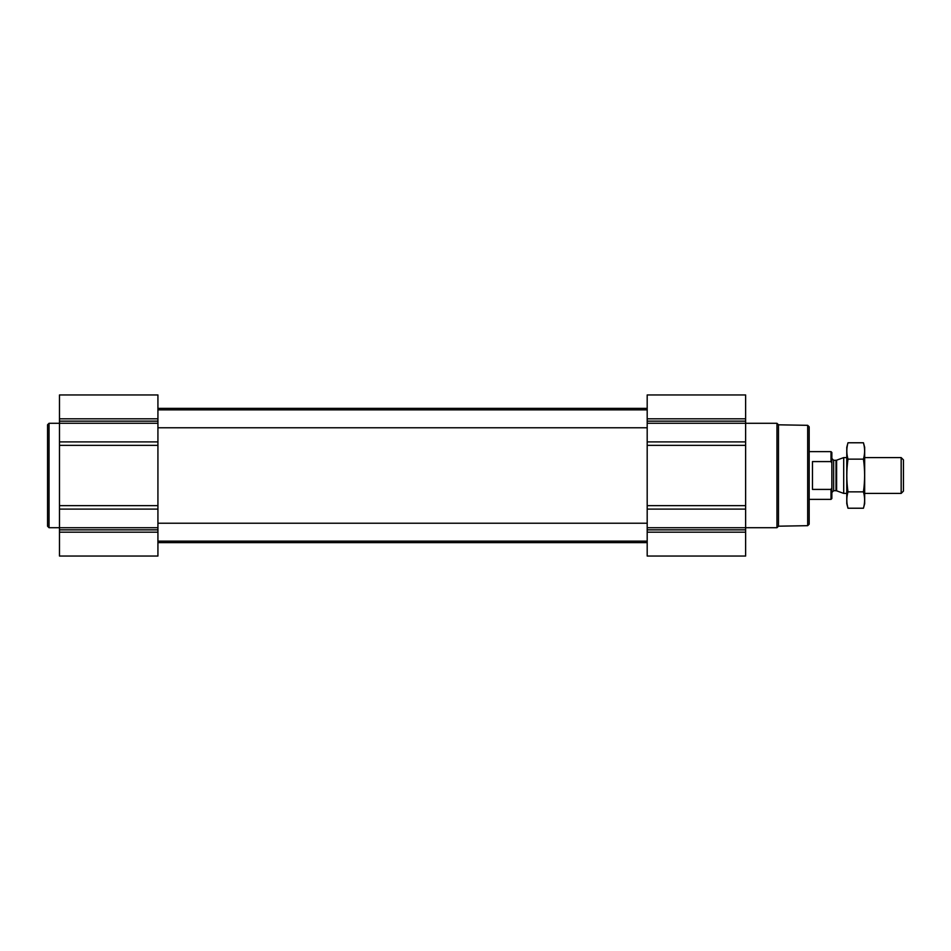 <?xml version="1.0" encoding="UTF-8"?>
<svg xmlns="http://www.w3.org/2000/svg" width="951" height="951" viewBox="0 0 951 951"><rect width="100%" height="100%" fill="white"/><g stroke="black" fill="none" stroke-linecap="round" stroke-linejoin="round"><path stroke-width="1.43" d="M745.632 532.18L745.632 394.95L647.191 394.95L647.191 556.05L745.632 556.05L745.632 532.18L647.191 532.18M157.925 532.18L157.925 394.95L59.485 394.95L59.485 556.05L157.925 556.05L157.925 532.18L59.485 532.18M807.684 425.323L807.684 525.677L809.182 524.191L809.182 426.809L807.684 425.323L778.477 424.812L776.955 423.29L745.632 423.29M807.684 525.677L778.477 526.188L778.477 424.812M778.477 526.188L776.955 527.71L776.955 423.29M59.485 527.71L49.036 527.71L49.036 423.29L59.485 423.29M49.036 527.71L47.55 526.212L47.55 424.788L49.036 423.29M831.638 488.315L831.008 489.408L831.008 499.37L831.852 498.526L831.852 452.474L831.008 451.63L809.182 451.63M831.852 463.089L831.008 461.592L831.008 451.63M831.008 489.408L812.463 489.408L812.463 461.592L831.008 461.592M901.168 457.597L901.168 493.403L903.45 491.108L903.45 459.892L901.168 457.597L864.673 457.597M846.77 493.403L843.703 493.403L843.703 457.597L846.77 457.597M847.983 442.774L846.77 447.303L846.77 503.697L847.983 508.226C846.438 502.77 846.438 497.314 847.983 491.857C846.438 481.099 846.438 470.186 847.983 459.143C846.438 453.686 846.438 448.23 847.983 442.774L863.449 442.774C864.994 448.23 864.994 453.686 863.449 459.143C864.994 469.901 864.994 480.814 863.449 491.857C864.994 497.314 864.994 502.77 863.449 508.226L847.983 508.226L847.258 504.957M864.186 446.043L863.449 442.774L864.673 447.303L864.673 503.697L863.449 508.226M847.983 459.143L863.449 459.143M847.983 491.857L863.449 491.857M745.632 418.82L647.191 418.82M745.632 421.138L647.191 421.138M745.632 423.254L647.191 423.254M745.632 441.894L647.191 441.894M745.632 445.341L647.191 445.341M745.632 505.659L647.191 505.659M745.632 509.106L647.191 509.106M745.632 527.746L647.191 527.746M745.632 529.862L647.191 529.862M157.925 418.82L59.485 418.82M157.925 421.138L59.485 421.138M157.925 423.254L59.485 423.254M157.925 441.894L59.485 441.894M157.925 445.341L59.485 445.341M157.925 505.659L59.485 505.659M157.925 509.106L59.485 509.106M157.925 527.746L59.485 527.746M157.925 529.862L59.485 529.862M836.618 460.177L836.012 460.284L836.012 490.716L836.618 490.823L836.618 460.177L843.703 457.597M836.012 490.716L833.647 490.716L833.647 460.284L831.852 458.501M157.925 541.131L647.191 541.131M157.925 523.228L647.191 523.228M157.925 427.772L647.191 427.772M157.925 409.869L647.191 409.869M157.925 542.629L647.191 542.629M157.925 408.371L647.191 408.371M776.955 527.71L745.632 527.71M831.008 499.37L809.182 499.37M901.168 493.403L864.673 493.403M836.618 490.823L843.703 493.403M836.012 460.284L833.647 460.284M833.647 490.716L831.852 492.499"/></g></svg>

